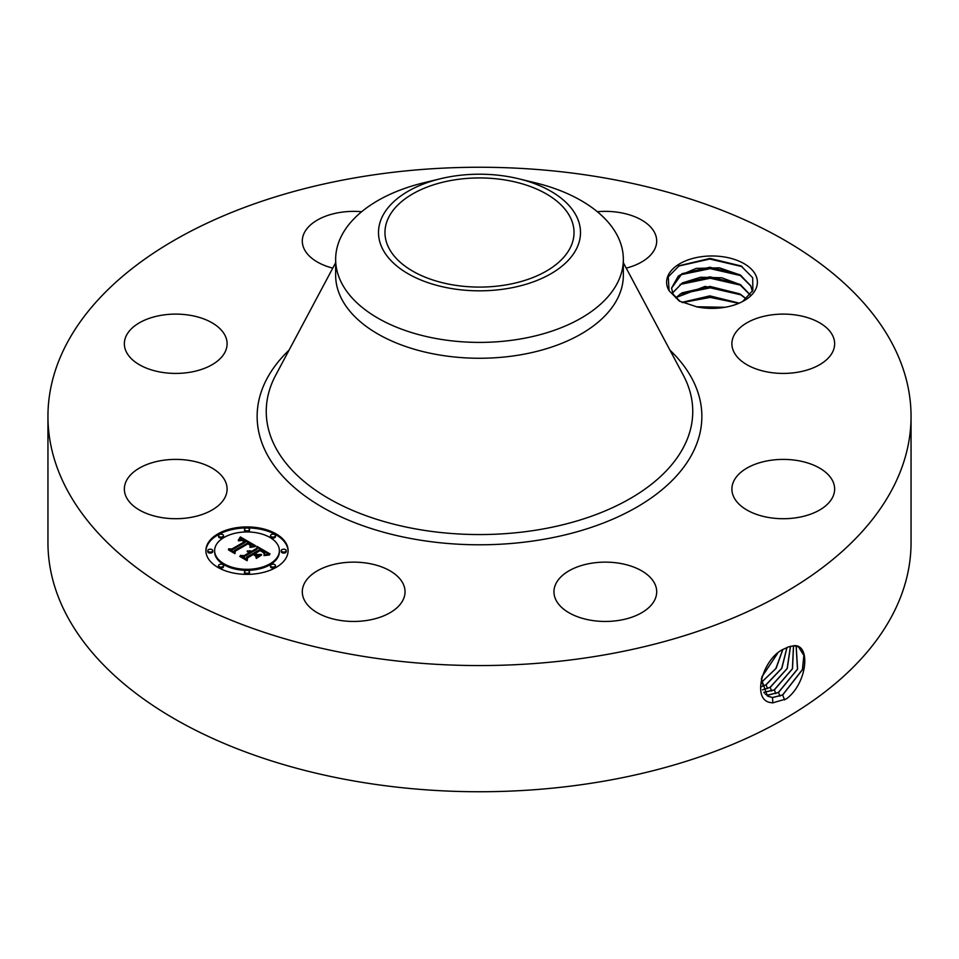 <?xml version="1.0" encoding="UTF-8"?>
<svg xmlns="http://www.w3.org/2000/svg" width="959" height="959" viewBox="0 0 959 959"><rect width="100%" height="100%" fill="white"/><g stroke="black" fill="none" stroke-linecap="round" stroke-linejoin="round"><path stroke-width="1.44" d="M911.05 416.41L911.05 542.59A431.55 249.148 180 0 1 600.993 781.669A431.55 249.148 180 0 1 47.95 542.59L47.95 416.41A431.55 249.148 180 0 1 358.007 177.331A431.55 249.148 180 0 1 911.05 416.41A431.55 249.148 180 0 1 600.993 655.488A431.55 249.148 180 0 1 47.95 416.41M788.358 646.917L784.654 648.692C762.549 657.191 749.65 703.211 773.146 702.731L786.344 698.919C807.214 683.455 811.038 644.892 794.412 645.659L788.358 646.917L794.412 645.659M679.308 301.054L697.205 306.952A45.397 26.205 180 0 0 744.088 300.706A45.397 26.205 180 0 0 755.548 274.801A45.397 26.205 180 0 0 699.219 257.036A45.397 26.205 180 0 0 668.447 289.558A45.397 26.205 180 0 0 669.07 290.697L679.308 301.054M225.029 480.711A51.378 29.657 180 0 1 227.103 489.054A51.378 29.657 180 0 1 183.037 518.411A51.378 29.657 180 0 1 126.432 497.409A51.378 29.657 180 0 1 124.358 489.054A51.378 29.657 180 0 1 168.424 459.697A51.378 29.657 180 0 1 225.029 480.711M130.64 329.548A51.378 29.657 180 0 1 188.443 315.031A51.378 29.657 180 0 1 227.103 343.766A51.378 29.657 180 0 1 220.81 357.983A51.378 29.657 180 0 1 163.018 372.5A51.378 29.657 180 0 1 124.358 343.766A51.378 29.657 180 0 1 130.64 329.548M332.773 268.124A51.378 29.657 180 0 1 302.301 241.033A51.378 29.657 180 0 1 339.21 212.574A51.378 29.657 180 0 1 361.651 211.723M597.349 211.723A51.378 29.657 180 0 1 629.955 214.996A51.378 29.657 180 0 1 656.699 241.033A51.378 29.657 180 0 1 626.227 268.124M832.568 335.41A51.378 29.657 180 0 1 834.642 343.766A51.378 29.657 180 0 1 790.576 373.123A51.378 29.657 180 0 1 733.971 352.121A51.378 29.657 180 0 1 731.897 343.766A51.378 29.657 180 0 1 775.963 314.408A51.378 29.657 180 0 1 832.568 335.41M828.36 503.271A51.378 29.657 180 0 1 770.556 517.8A51.378 29.657 180 0 1 731.897 489.054A51.378 29.657 180 0 1 738.19 474.837A51.378 29.657 180 0 1 795.982 460.32A51.378 29.657 180 0 1 834.642 489.054A51.378 29.657 180 0 1 828.36 503.271M619.79 620.257A51.378 29.657 180 0 1 553.954 591.787A51.378 29.657 180 0 1 590.864 563.329A51.378 29.657 180 0 1 656.699 591.787A51.378 29.657 180 0 1 619.79 620.257M329.045 617.824A51.378 29.657 180 0 1 302.301 591.787A51.378 29.657 180 0 1 378.302 565.762A51.378 29.657 180 0 1 405.046 591.787A51.378 29.657 180 0 1 329.045 617.824M276.06 567.416A41.105 23.723 180 0 1 231.275 572.559A41.105 23.723 180 0 1 205.897 550.646A41.105 23.723 180 0 1 217.945 533.863A41.105 23.723 180 0 1 262.73 528.721A41.105 23.723 180 0 1 288.108 550.646A41.105 23.723 180 0 1 276.06 567.416M761.29 678.708L767.32 695.934L772.51 697.589L782.676 695.011L802.539 669.574L803.942 655.369L798.463 646.846L794.28 645.779M506.112 284.883A94.533 54.579 180 0 1 384.967 232.51A94.533 54.579 180 0 1 452.888 180.148A94.533 54.579 180 0 1 574.033 232.51A94.533 54.579 180 0 1 506.112 284.883M742.638 301.51L752.863 290.421L752.695 277.714L741.091 265.979L709.996 258.415L679.236 265.703L668.267 276.803L669.07 290.697M288.096 551.149A41.105 23.723 0 0 0 262.322 529.632A41.105 23.723 0 0 0 217.945 534.87A41.105 23.723 0 0 0 205.909 551.149M767.284 695.898L772.415 697.529L782.58 694.951L802.419 669.562L803.858 655.369L798.415 646.822M576.419 248.932A101.007 58.319 180 0 1 451.066 288.467A101.007 58.319 180 0 1 382.581 216.099A101.007 58.319 180 0 1 440.277 178.782A101.007 58.319 180 0 1 518.723 178.782A101.007 58.319 180 0 1 576.419 248.932M680.135 301.486L673.17 294.245L671.54 288.108L678.301 276.072L696.21 268.388L719.394 267.825L740.432 275.077L750.813 285.89L752.383 291.464L750.813 286.022L739.365 274.562L709.888 267.237L682.005 273.687L671.54 288.18M518.723 178.782L535.362 182.821A143.85 83.049 180 0 1 623.35 259.362L623.35 275.209A143.85 83.049 180 0 1 519.994 354.902A143.85 83.049 180 0 1 335.65 275.209L335.65 259.362A143.85 83.049 180 0 1 341.464 235.974A143.85 83.049 180 0 1 423.638 182.821L440.277 178.782M214.624 550.646L214.624 551.653A32.378 18.7 0 0 0 234.607 568.915A32.378 18.7 0 0 0 269.899 564.863A32.378 18.7 0 0 0 279.381 551.653L279.381 550.646A32.378 18.7 0 0 0 259.398 533.372A32.378 18.7 0 0 0 224.106 537.424A32.378 18.7 0 0 0 214.624 550.646A32.378 18.7 0 0 0 234.607 567.908A32.378 18.7 0 0 0 269.899 563.856A32.378 18.7 0 0 0 279.381 550.646M270.498 535.637L270.498 536.644A2.493 1.438 0 0 0 272.032 537.975A2.493 1.438 0 0 0 274.742 537.663A2.493 1.438 0 0 0 275.473 536.644L275.473 535.637A2.493 1.438 0 0 0 273.938 534.319A2.493 1.438 0 0 0 271.217 534.631A2.493 1.438 0 0 0 270.498 535.637A2.493 1.438 0 0 0 272.032 536.968A2.493 1.438 0 0 0 274.742 536.656A2.493 1.438 0 0 0 275.473 535.637M270.498 565.642L270.498 566.649A2.493 1.438 0 0 0 272.032 567.98A2.493 1.438 0 0 0 274.742 567.668A2.493 1.438 0 0 0 275.473 566.649L275.473 565.642A2.493 1.438 0 0 0 273.938 564.312A2.493 1.438 0 0 0 271.217 564.623A2.493 1.438 0 0 0 270.498 565.642A2.493 1.438 0 0 0 272.032 566.973A2.493 1.438 0 0 0 274.742 566.661A2.493 1.438 0 0 0 275.473 565.642M281.251 550.646L281.251 551.653A2.493 1.438 0 0 0 282.785 552.971A2.493 1.438 0 0 0 285.506 552.66A2.493 1.438 0 0 0 286.238 551.653L286.238 550.646A2.493 1.438 0 0 0 284.703 549.315A2.493 1.438 0 0 0 281.982 549.627A2.493 1.438 0 0 0 281.251 550.646A2.493 1.438 0 0 0 282.785 551.964A2.493 1.438 0 0 0 285.506 551.653A2.493 1.438 0 0 0 286.238 550.646M218.532 565.642L218.532 566.649A2.493 1.438 0 0 0 220.067 567.98A2.493 1.438 0 0 0 222.788 567.668A2.493 1.438 0 0 0 223.519 566.649L223.519 565.642A2.493 1.438 0 0 0 221.973 564.312A2.493 1.438 0 0 0 219.263 564.623A2.493 1.438 0 0 0 218.532 565.642A2.493 1.438 0 0 0 220.067 566.973A2.493 1.438 0 0 0 222.788 566.661A2.493 1.438 0 0 0 223.519 565.642M244.509 571.852L244.509 572.859A2.493 1.438 0 0 0 246.055 574.189A2.493 1.438 0 0 0 248.765 573.878A2.493 1.438 0 0 0 249.496 572.859L249.496 571.852A2.493 1.438 0 0 0 247.961 570.521A2.493 1.438 0 0 0 245.24 570.833A2.493 1.438 0 0 0 244.509 571.852A2.493 1.438 0 0 0 246.055 573.182A2.493 1.438 0 0 0 248.765 572.871A2.493 1.438 0 0 0 249.496 571.852M218.532 535.637L218.532 536.644A2.493 1.438 0 0 0 220.067 537.975A2.493 1.438 0 0 0 222.788 537.663A2.493 1.438 0 0 0 223.519 536.644L223.519 535.637A2.493 1.438 0 0 0 221.973 534.319A2.493 1.438 0 0 0 219.263 534.631A2.493 1.438 0 0 0 218.532 535.637A2.493 1.438 0 0 0 220.067 536.968A2.493 1.438 0 0 0 222.788 536.656A2.493 1.438 0 0 0 223.519 535.637M244.509 529.428L244.509 530.435A2.493 1.438 0 0 0 246.055 531.765A2.493 1.438 0 0 0 248.765 531.454A2.493 1.438 0 0 0 249.496 530.435L249.496 529.428A2.493 1.438 0 0 0 247.961 528.097A2.493 1.438 0 0 0 245.24 528.409A2.493 1.438 0 0 0 244.509 529.428A2.493 1.438 0 0 0 246.055 530.759A2.493 1.438 0 0 0 248.765 530.447A2.493 1.438 0 0 0 249.496 529.428M207.767 550.646L207.767 551.653A2.493 1.438 0 0 0 209.314 552.971A2.493 1.438 0 0 0 212.023 552.66A2.493 1.438 0 0 0 212.754 551.653L212.754 550.646A2.493 1.438 0 0 0 211.22 549.315A2.493 1.438 0 0 0 208.499 549.627A2.493 1.438 0 0 0 207.767 550.646A2.493 1.438 0 0 0 209.314 551.964A2.493 1.438 0 0 0 212.023 551.653A2.493 1.438 0 0 0 212.754 550.646M765.438 694.412L768.423 695.023L778.528 692.458L797.588 669.142L796.186 646.018M623.35 259.362A143.85 83.049 180 0 1 617.536 282.737A143.85 83.049 180 0 1 519.994 339.042A143.85 83.049 180 0 1 335.65 259.362M765.39 694.376L768.327 694.963L778.42 692.41L797.468 669.142L796.126 646.006M255.43 545.671L250.011 546.786L250.874 544.508L248.261 542.65L234.344 550.514L234.464 552.18L228.65 548.824L231.922 548.992L244.557 541.691L241.956 540.468L238.491 540.864L241.584 540.133L245.504 541.152L241.608 539.426L238.264 540.253L240.361 536.92L255.43 545.671M255.298 546.582L249.939 547.373L255.298 546.582M250.251 545.551L248.105 543.753L235.327 551.113L234.955 553.667L228.47 549.915L234.595 553.067L234.835 550.957L248.069 543.321L250.251 544.748L250.335 545.743L250.251 544.748M270.054 553.918L264.169 554.913L264.552 552.336L260.081 549.363L254.135 552.804L254.902 553.247L260.153 550.214L263.797 552.504L264.145 554.014L263.341 552.54L260.129 550.598L255.226 553.427L257.144 554.542L261.316 554.47L255.993 557.539L255.969 555.093L253.068 553.415L246.667 557.107L246.643 559.001L240.397 555.405L244.125 555.645L249.58 552.492L247.158 551.629L250.527 551.952L247.278 550.922L251.594 551.329L256.952 548.236L256.88 546.306L270.054 553.918M269.479 554.961L263.989 555.585L269.491 554.674M256.317 558.426L261.663 554.961L256.317 558.426M253.092 554.662L247.65 557.802L247.122 560.691L239.762 556.448L246.751 560.08L247.182 557.706L253.116 554.278L255.693 556.16L253.116 554.278M750.813 295.48L740.432 284.667L721.719 277.786L700.538 277.259L682.508 282.857L672.523 292.903M672.559 292.974L682.005 283.277L709.996 276.827L739.365 284.164L750.813 295.612M240.361 536.92L240.361 537.927L254.327 545.851M240.158 537.292L240.361 537.927M239.942 537.663L240.158 538.299M239.726 538.011L239.942 538.67M239.51 538.359L239.726 539.018M239.282 538.682L239.51 539.366M239.067 539.006L239.067 539.881M238.827 539.306L238.827 539.977M245.504 541.152L245.504 542.159L244.749 542.434L244.749 541.427M244.557 541.691L244.557 542.698L231.922 549.998L231.922 548.992M230.568 549.927L231.922 549.998M234.344 550.514L234.392 552.132M250.934 545.263L250.97 546.103M250.874 545.431L250.934 546.27M250.79 545.599L250.79 546.558M250.683 545.779L250.683 546.594M250.551 545.971L250.551 546.63M250.383 544.916L250.383 545.659M250.047 544.556L250.047 545.203M234.835 550.957L235.231 551.737M234.667 553.499L234.835 551.964M256.916 547.337L268.556 554.05M256.952 548.236L256.952 549.243L251.594 552.336L251.594 551.329M251.174 551.137L251.594 552.336M250.743 550.981L251.174 552.144M250.323 550.862L250.323 551.809M249.891 550.766L249.891 551.569M249.46 550.718L249.46 551.389M250.527 551.952L250.527 552.959L249.927 553.295L249.927 552.288M249.676 552.156L249.927 553.295M249.58 552.492L249.58 553.499L244.125 556.652L244.125 555.645M242.363 556.532L244.125 556.652M257.144 554.542L257.144 555.537L259.529 555.501M255.226 553.427L255.226 554.434L257.144 555.537M264.169 553.043L264.169 553.942M264.013 552.78L264.013 553.427M254.902 553.247L255.226 554.074M254.135 552.804L254.902 554.254M264.756 553.607L264.804 554.398M264.684 553.834L264.756 554.614M264.588 554.086L264.588 554.805M247.182 557.706L247.518 558.51M246.859 560.536L247.182 558.713M763.82 692.41L774.369 689.917L792.518 668.759L793.549 645.779M763.796 692.362L774.273 689.857L792.398 668.759L793.489 645.779M675.735 297.769L682.005 292.867L709.996 286.417L739.365 293.754L746.234 298.92M746.306 298.848L740.432 294.257L705.129 286.405L675.675 297.698M762.525 689.869L770.221 687.363L787.279 668.471L790.528 646.21M762.501 689.797L770.125 687.315L787.159 668.471L790.456 646.234M739.113 303.2L709.876 296.007L682.077 302.421M739.245 303.14L709.864 295.875L681.945 302.361M761.602 686.68L766.073 684.822L781.837 668.339L787.015 647.469M761.578 686.608L765.965 684.762L781.705 668.339L786.931 647.517M724.764 307.324L696.486 306.832M725.1 307.276L696.138 306.76M761.146 682.676L776.095 668.399L782.784 649.734M761.146 682.568L775.819 668.615L782.676 649.806M761.734 677.15L777.365 653.702M761.794 676.982L777.222 653.834M700.346 307.503L721.072 307.851M682.4 302.565L710.235 297.41L738.802 303.332M680.123 294.041L710.259 287.82L741.271 294.928M680.123 284.451L710.259 278.23L741.271 285.338M680.123 274.861L710.259 268.64L741.271 275.748M678.6 266.087L709.792 259.038L742.206 266.65M669.945 350.143A222.356 128.374 180 0 1 542.099 539.593A222.356 128.374 180 0 1 303.416 494.808A222.356 128.374 180 0 1 289.055 350.143M784.606 699.938L782.676 695.011M623.35 262.718L683.323 375.245A213.246 123.112 180 0 1 539.533 529.584A213.246 123.112 180 0 1 327.726 497.937A213.246 123.112 180 0 1 275.677 375.245L335.65 262.718M772.846 702.971L772.51 697.589M779.979 696.174L778.528 692.458M768.519 696.558L768.423 695.023M775.819 693.633L774.369 689.917M764.383 693.201L764.335 692.458M771.671 691.079L770.221 687.363M767.512 688.538L766.073 684.822M763.364 685.985L761.914 682.281"/></g></svg>

